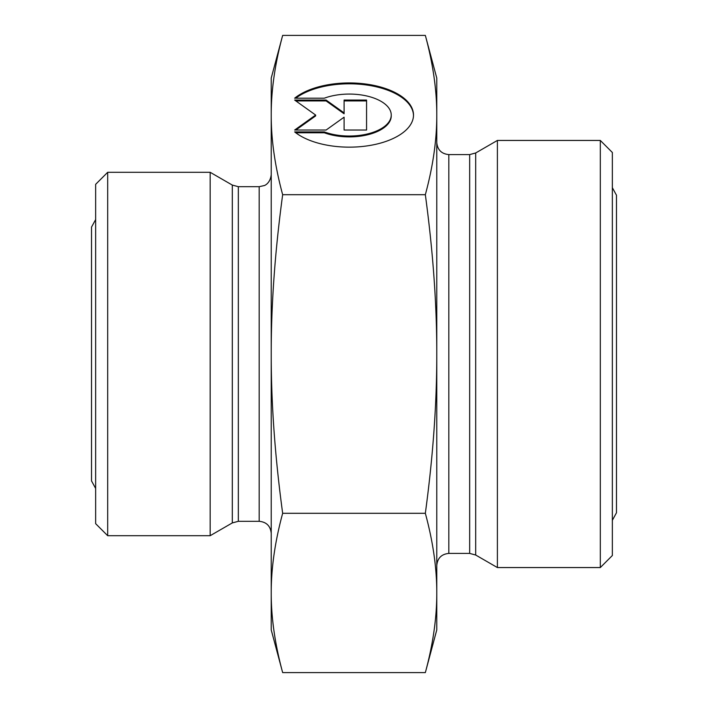 <?xml version="1.0" encoding="UTF-8"?>
<svg xmlns="http://www.w3.org/2000/svg" width="708" height="708" viewBox="0 0 708 708"><rect width="100%" height="100%" fill="white"/><g stroke="black" fill="none" stroke-linecap="round" stroke-linejoin="round"><path stroke-width="1.06" d="M294.652 98.191A64.207 32.099 180 0 1 366.815 84.163A64.207 32.099 180 0 1 413.499 115.05A64.207 32.099 180 0 1 366.815 145.936A64.207 32.099 180 0 1 294.652 131.909L324.317 131.909A41.958 20.974 0 0 0 368.169 133.785A41.958 20.974 0 0 0 391.241 115.05A41.958 20.974 0 0 0 368.169 96.315A41.958 20.974 0 0 0 324.317 98.191L294.652 98.191M413.49 115.484A64.207 32.099 0 0 0 367.39 85.119A64.207 32.099 0 0 0 295.758 98.191M391.241 115.05L391.241 115.917A41.958 20.974 180 0 1 368.169 134.653A41.958 20.974 180 0 1 324.317 132.777L295.758 132.777M324.317 131.909L324.317 132.777M344.097 118.059L344.097 130.033L344.097 117.192L326.114 130.033L294.652 130.033L315.635 115.05L294.652 100.067L326.114 100.067L344.097 112.908L344.097 100.067L366.567 100.067L366.567 130.033L366.567 100.934L344.097 100.934M344.097 112.908L344.097 113.776L326.114 100.934L295.864 100.934M326.114 100.067L326.114 100.934M315.635 115.05L315.635 115.917L295.864 130.033M366.567 130.033L344.097 130.033M425.34 672.6C433.022 644.236 436.836 617.686 436.774 592.95L436.774 629.916L425.34 672.6L282.66 672.6C274.978 644.236 271.164 617.686 271.226 592.95L271.226 354C271.164 403.471 274.978 456.571 282.66 513.3L425.34 513.3C433.022 456.571 436.836 403.471 436.774 354L436.774 592.95C436.836 568.214 433.022 541.664 425.34 513.3M436.774 354C436.836 304.529 433.022 251.429 425.34 194.7C433.022 166.336 436.836 139.786 436.774 115.05L436.774 354M425.34 35.4L436.774 78.084L436.774 115.05C436.836 90.314 433.022 63.764 425.34 35.4L282.66 35.4C274.978 63.764 271.164 90.314 271.226 115.05C271.164 139.786 274.978 166.336 282.66 194.7L425.34 194.7M282.66 513.3C274.978 541.664 271.164 568.214 271.226 592.95L271.226 629.916L282.66 672.6M282.66 194.7C274.978 251.429 271.164 304.529 271.226 354L271.226 78.084L282.66 35.4M107.687 172.301L95.642 184.337L95.642 523.663L107.687 535.699L107.687 172.301L210.17 172.301L210.17 535.699L107.687 535.699M271.226 174.655C270.226 183.611 264.261 185.655 264.314 185.549L259.181 186.691L259.181 521.309C266.5 522.017 270.509 526.035 271.226 533.345M259.181 521.309L238.331 521.309L238.331 186.691L232.312 185.08L232.312 522.92L238.331 521.309M232.312 522.92L210.17 535.699M600.313 567.559L612.358 555.514L612.358 152.486L600.313 140.441L600.313 567.559L497.397 567.559L497.397 140.441L600.313 140.441M497.397 567.559L475.688 555.028L469.67 553.408L448.819 553.408C441.5 554.125 437.491 558.143 436.774 565.453M448.819 553.408L448.819 154.592L469.67 154.592L469.67 553.408M475.688 555.028L475.688 152.972L497.397 140.441M259.181 186.691L238.331 186.691M232.312 185.08L210.17 172.301M469.67 154.592L475.688 152.972M448.819 154.592C441.5 153.875 437.491 149.866 436.774 142.547M612.358 187.7L616.473 195.222L616.473 512.778L612.358 520.3M95.642 488.44L91.527 480.918L91.527 227.082L95.642 219.56"/></g></svg>
